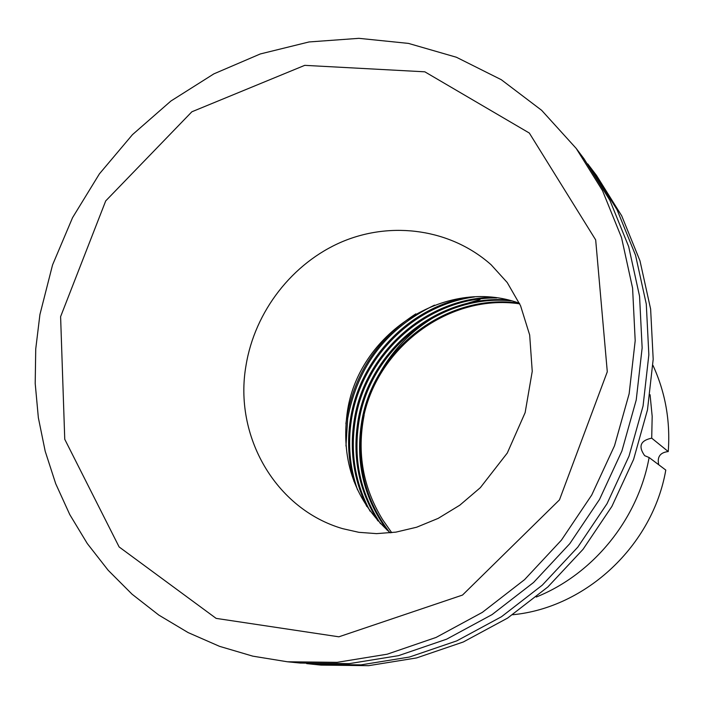 <?xml version="1.0" encoding="UTF-8"?>
<svg xmlns="http://www.w3.org/2000/svg" width="704" height="704" viewBox="0 0 704 704"><rect width="100%" height="100%" fill="white"/><g stroke="black" fill="none" stroke-linecap="round" stroke-linejoin="round"><path stroke-width="1.06" d="M391.732 532.708L382.721 519.772L391.697 532.708M519.35 303.23C446.019 292.151 371.413 350.539 361.231 424.802C355.678 463.769 364.276 498.846 387.024 530.042M389.338 532.074C365.605 500.632 356.558 465.027 362.182 425.26C372.363 351.243 446.591 292.97 519.71 303.846M507.822 299.983C436.7 294.149 367.655 351.666 357.641 423.113C352.475 458.542 359.234 491.128 377.916 520.89M380.521 523.706C360.624 493.46 353.329 460.082 358.635 423.579C368.685 351.208 439.551 293.339 511.43 300.872M491.559 297.361C424.591 298.734 363.651 354.394 354.024 421.414C349.536 451.343 353.795 479.697 366.793 506.466M370.066 511.183C355.3 483.349 350.284 453.578 355.027 421.881C364.76 353.408 428.322 297.044 496.734 297.95M466.022 297.581C407.581 308.81 359.163 360.298 350.39 419.698C347.116 440.678 348.322 461.261 353.998 481.466M357.5 489.79C349.756 467.254 347.714 444.048 351.366 420.165C360.492 358.169 412.975 305.078 474.522 296.93M415.835 313.861C377.802 338.571 354.754 373.27 346.694 417.947L345.893 423.782M345.954 446.028L347.697 418.431C357.711 365.974 386.646 328.214 434.5 305.14M512.626 614.75C586.062 607.79 652.793 545.459 665.79 470.07L649.114 457.521L644.644 455.655C638.088 446.336 640.438 440.502 651.71 438.152L668.246 451.563C660.158 452.47 656.982 456.87 658.733 464.754M668.246 451.563C670.472 421.062 665.368 392.313 652.942 365.323M480.084 299.552L455.171 306.882M437.826 315.075C413.336 328.882 394.082 348.093 380.054 372.706M364.118 415.307C356.761 452.839 362.965 487.661 382.712 519.781M536.254 597.027C593.287 574.165 637.982 519.174 649.114 457.521M651.71 438.152L652.177 416.31L650.065 394.724M306.645 663.608L320.971 665.104L368.65 665.667L416.566 657.932L463.346 641.969L507.566 618.103L547.879 586.942L583.026 549.34L611.89 506.414L633.591 459.457L647.478 409.895L653.189 359.26L650.628 309.074L639.98 260.814L621.711 215.838L596.473 175.384L587.761 163.918M312.866 664.303L361.046 664.866L409.482 657.034L456.773 640.878L501.494 616.722L542.265 585.174L577.817 547.122L607.033 503.677L628.998 456.157L643.06 406.014L648.85 354.79L646.281 304.022L635.536 255.218L617.074 209.757L591.58 168.881M287.39 661.778L300.353 663.062L349.298 663.626L398.526 655.653L446.609 639.188L492.096 614.583L533.588 582.454L569.774 543.69L599.509 499.453L621.887 451.062L636.222 400.013L642.145 347.873L639.558 296.217L628.663 246.576L609.919 200.367L584.03 158.822L576.198 148.412L541.64 110.308L501.257 79.684L456.394 57.244L408.47 43.402L358.899 38.333L309.065 41.95L260.313 53.953L213.884 73.858L170.922 101.015L132.458 134.658L99.405 173.87L72.556 217.668L52.545 264.95L39.917 314.574L35.737 348.973L35.2 383.478L38.35 417.71L45.197 451.246L55.695 483.674L69.775 514.589L87.314 543.585L108.152 570.249L132.079 594.211L158.831 615.094L188.118 632.579L219.569 646.351L252.806 656.154L287.39 661.778L337.128 662.341L387.174 654.21L436.075 637.437L482.354 612.366L524.586 579.63L561.422 540.135L591.712 495.062L614.513 445.773L629.138 393.782L635.193 340.692L632.588 288.121L621.535 237.618L602.501 190.626L576.198 148.412M60.606 316.659L64.75 439.278L119.126 546.946L216.137 618.385L338.862 636.812L462.502 595.074L559.478 499.849L607.288 371.765L595.681 239.914L529.329 133.047L424.829 71.817L304.735 65.349L191.866 111.786L105.714 200.904L60.606 316.659M519.446 303.266C445.324 276.329 357.183 334.189 347.063 413.758C341.053 461.542 355.45 501.248 390.271 532.875M246.022 365.42C233.587 435.75 275.299 509.089 342.663 528.66L358.864 532.321L376.587 533.632L395.947 532.127L416.662 527.217L438.187 518.373L459.782 505.208L480.33 487.678L507.294 453.024L525.14 412.623L532.242 371.325L529.672 334.998L520.546 305.703L507.214 282.515L491.119 264.766C451.053 229.152 392.11 220.739 342.294 241.683C292.486 262.794 254.83 311.37 246.022 365.42"/></g></svg>
